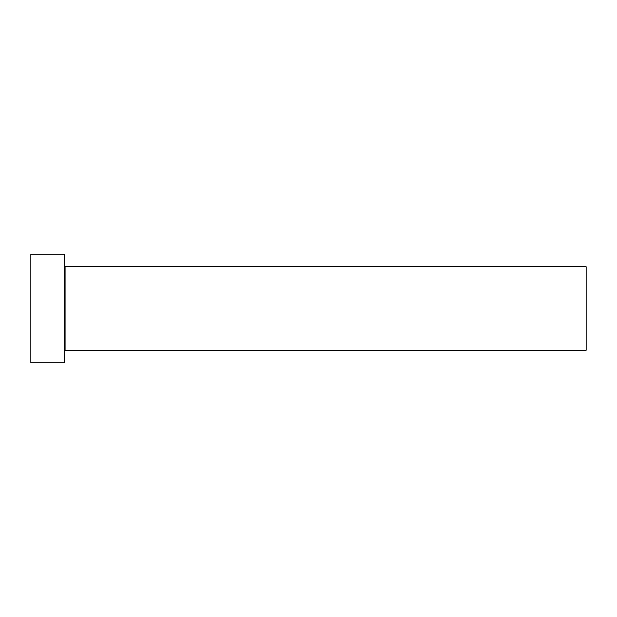 <?xml version="1.0" encoding="UTF-8"?>
<svg xmlns="http://www.w3.org/2000/svg" width="617" height="617" viewBox="0 0 617 617"><rect width="100%" height="100%" fill="white"/><g stroke="black" fill="none" stroke-linecap="round" stroke-linejoin="round"><path stroke-width="0.93" d="M65.086 350.255L65.086 266.745L586.15 266.745L586.15 350.255L65.086 350.255L64.253 351.088M64.253 308.5L64.253 362.781L30.85 362.781L30.85 254.219L64.253 254.219L64.253 308.5M65.086 266.745L64.253 265.912"/></g></svg>
